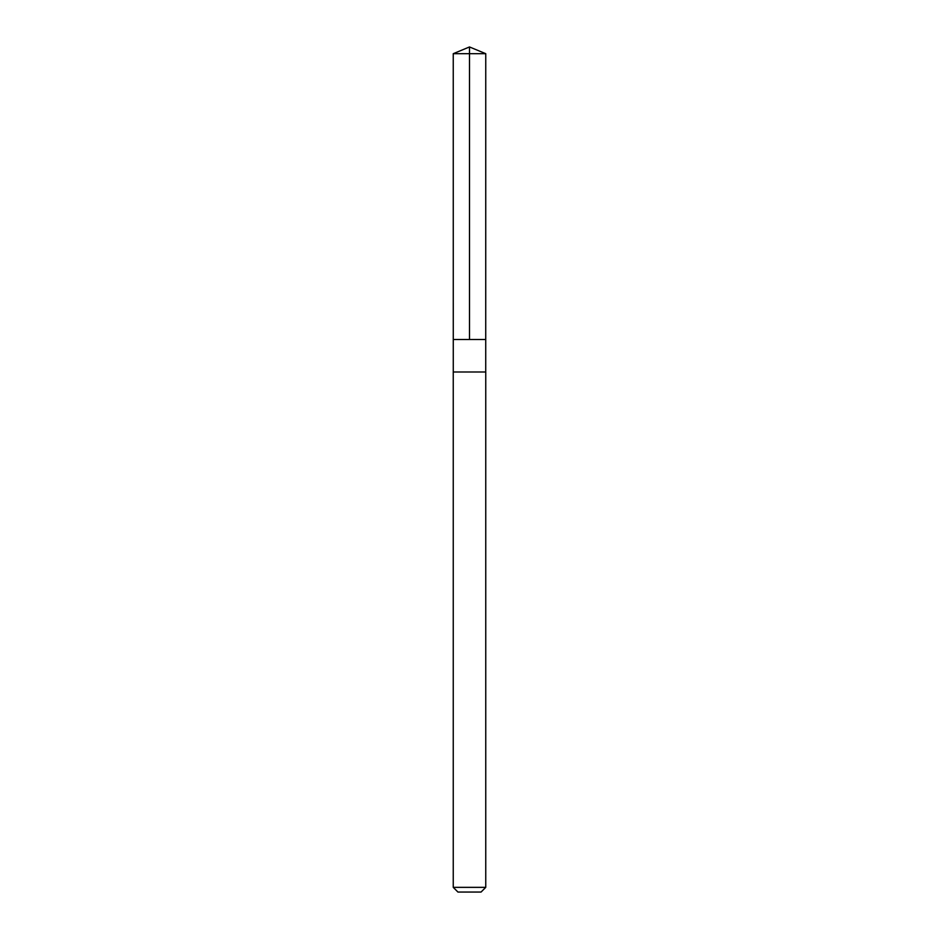 <?xml version="1.0" encoding="UTF-8"?>
<svg xmlns="http://www.w3.org/2000/svg" width="939" height="939" viewBox="0 0 939 939"><rect width="100%" height="100%" fill="white"/><g stroke="black" fill="none" stroke-linecap="round" stroke-linejoin="round"><path stroke-width="1.41" d="M453.267 339.495L485.733 339.495L485.756 53.687L453.244 53.687L453.267 339.495L485.733 339.495L485.733 371.985L453.267 371.985L453.267 339.495M461.213 371.985L453.244 371.985L453.244 887.355L485.756 887.355L485.756 371.985L461.213 371.985M485.756 887.355L481.061 892.05L457.939 892.05L453.244 887.355M469.5 339.495L469.5 46.95L453.244 53.687M469.5 46.95L485.756 53.687"/></g></svg>
